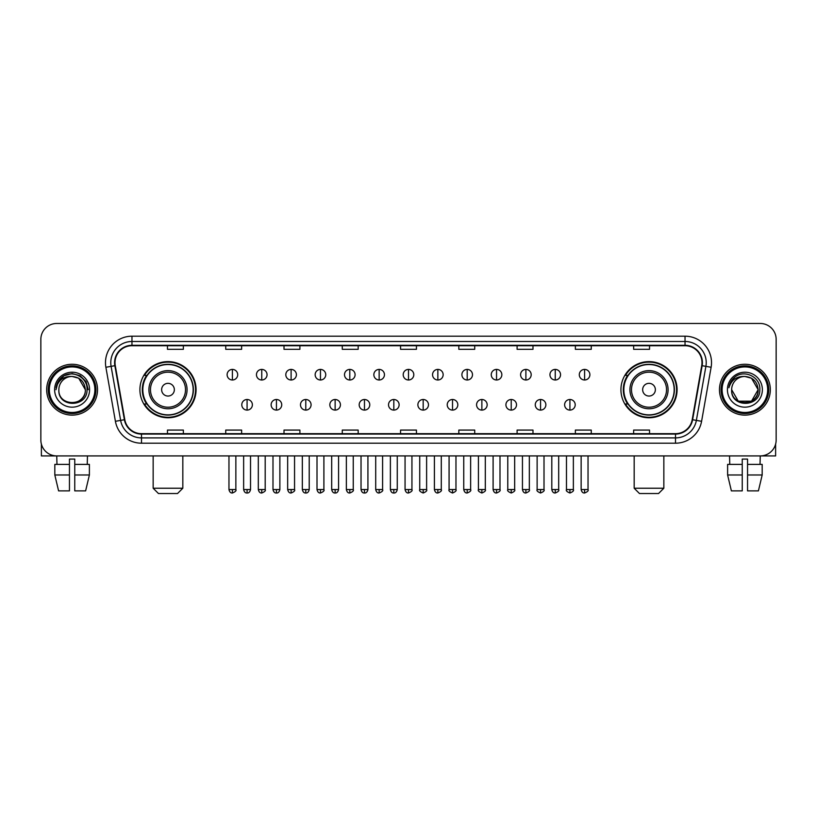 <?xml version="1.0" encoding="UTF-8"?>
<svg xmlns="http://www.w3.org/2000/svg" width="817" height="817" viewBox="0 0 817 817"><rect width="100%" height="100%" fill="white"/><g stroke="black" fill="none" stroke-linecap="round" stroke-linejoin="round"><path stroke-width="1.23" d="M620.93 389.699A28.074 28.074 0 0 0 649.004 417.773A28.074 28.074 0 0 0 677.089 389.699A28.074 28.074 0 0 0 649.004 361.614A28.074 28.074 0 0 0 620.93 389.699M139.911 389.699A28.074 28.074 0 0 0 167.996 417.773A28.074 28.074 0 0 0 196.07 389.699A28.074 28.074 0 0 0 167.996 361.614A28.074 28.074 0 0 0 139.911 389.699M146.651 403.996A25.695 25.695 0 0 1 146.651 375.391M627.66 403.996A25.695 25.695 0 0 1 627.66 375.391M40.85 339.372L40.85 440.016A15.891 15.891 0 0 0 56.741 455.917L760.259 455.917A15.891 15.891 0 0 0 776.15 440.016L776.15 339.372A15.891 15.891 0 0 0 760.259 323.471L56.741 323.471A15.891 15.891 0 0 0 40.85 339.372L40.85 440.016M46.681 389.699A25.429 25.429 0 0 0 72.11 415.118A25.429 25.429 0 0 0 97.529 389.699A25.429 25.429 0 0 0 72.11 364.27A25.429 25.429 0 0 0 46.681 389.699A25.429 25.429 0 0 0 72.11 415.118A25.429 25.429 0 0 0 97.529 389.699A25.429 25.429 0 0 0 72.11 364.27A25.429 25.429 0 0 0 46.681 389.699M719.471 389.699A25.429 25.429 0 0 0 744.89 415.118A25.429 25.429 0 0 0 770.319 389.699A25.429 25.429 0 0 0 744.89 364.27A25.429 25.429 0 0 0 719.471 389.699A25.429 25.429 0 0 0 744.89 415.118A25.429 25.429 0 0 0 770.319 389.699A25.429 25.429 0 0 0 744.89 364.27A25.429 25.429 0 0 0 719.471 389.699M115.013 362.677A16.953 16.953 0 0 1 131.966 345.724L685.034 345.724A16.953 16.953 0 0 1 701.732 365.618L692.203 419.652A16.953 16.953 0 0 1 675.506 433.664L141.494 433.664A16.953 16.953 0 0 1 124.797 419.652L115.268 365.618A16.953 16.953 0 0 1 115.013 362.677M114.594 362.677A17.371 17.371 0 0 0 114.86 365.689L124.388 419.724A17.371 17.371 0 0 0 141.494 434.082L675.506 434.082A17.371 17.371 0 0 0 692.612 419.724L702.14 365.689A17.371 17.371 0 0 0 685.034 345.305L131.966 345.305A17.371 17.371 0 0 0 114.594 362.677M105.883 367.272A26.491 26.491 0 0 1 131.966 336.185L685.034 336.185A26.491 26.491 0 0 1 711.117 367.272L701.589 421.306A26.491 26.491 0 0 1 675.506 443.202L141.494 443.202A26.491 26.491 0 0 1 115.411 421.306L105.883 367.272L111.102 366.353A21.191 21.191 0 0 1 131.966 341.486L685.034 341.486A21.191 21.191 0 0 1 705.898 366.353L696.37 420.387A21.191 21.191 0 0 1 675.506 437.902L141.494 437.902A21.191 21.191 0 0 1 120.63 420.387L111.102 366.353A21.191 21.191 0 0 1 110.775 362.677M760.259 323.471L56.741 323.471M56.976 464.393L56.741 455.917L760.259 455.917L760.024 464.393M776.15 440.016L776.15 339.372M692.612 419.724L696.37 420.387L705.898 366.353L711.117 367.272M400.555 345.724L400.555 349.308L416.445 349.308L416.445 345.724M342.282 345.724L342.282 349.308L358.173 349.308L358.173 345.724M284.01 345.724L284.01 349.308L299.9 349.308L299.9 345.724M225.737 345.724L225.737 349.308L241.628 349.308L241.628 345.724M167.465 345.724L167.465 349.308L183.355 349.308L183.355 345.724M458.827 345.724L458.827 349.308L474.718 349.308L474.718 345.724M517.1 345.724L517.1 349.308L532.99 349.308L532.99 345.724M575.372 345.724L575.372 349.308L591.263 349.308L591.263 345.724M633.645 345.724L633.645 349.308L649.535 349.308L649.535 345.724M416.445 433.664L416.445 430.079L400.555 430.079L400.555 433.664M358.173 433.664L358.173 430.079L342.282 430.079L342.282 433.664M299.9 433.664L299.9 430.079L284.01 430.079L284.01 433.664M241.628 433.664L241.628 430.079L225.737 430.079L225.737 433.664M183.355 433.664L183.355 430.079L167.465 430.079L167.465 433.664M474.718 433.664L474.718 430.079L458.827 430.079L458.827 433.664M532.99 433.664L532.99 430.079L517.1 430.079L517.1 433.664M591.263 433.664L591.263 430.079L575.372 430.079L575.372 433.664M649.535 433.664L649.535 430.079L633.645 430.079L633.645 433.664M41.381 444.091L41.381 455.917L102.83 455.917M54.821 464.393L54.821 474.983L58.589 490.874L54.821 474.983L54.821 464.393L69.455 464.393L69.455 459.093L74.755 459.093L74.755 464.393L89.39 464.393L89.39 474.983L85.622 490.874L89.39 474.983L74.755 474.983L74.755 464.393M87.47 455.917L87.235 464.393M69.455 464.393L69.455 490.874L58.589 490.874M54.821 474.983L69.455 474.983M85.622 490.874L74.755 490.874L74.755 474.983M94.884 389.699A22.784 22.784 0 0 0 72.11 366.915A22.784 22.784 0 0 0 49.326 389.699A22.784 22.784 0 0 0 72.11 412.473A22.784 22.784 0 0 0 94.884 389.699M95.946 389.699A23.836 23.836 0 0 0 72.11 365.853A23.836 23.836 0 0 0 48.264 389.699A23.836 23.836 0 0 0 72.11 413.535A23.836 23.836 0 0 0 95.946 389.699M85.346 389.699C84.559 381.651 80.148 377.229 72.11 376.453L78.728 378.22L85.346 389.699L78.728 378.22L72.11 376.453L78.728 378.22L85.346 389.699L78.728 378.22L72.11 376.453L78.728 378.22L85.346 389.699L78.728 378.22L72.11 376.453L78.728 378.22L85.346 389.699C86.163 406.774 58.048 406.774 58.865 389.699C57.68 408.071 87.644 407.663 87.021 389.699C88.001 377.076 71.477 369.059 61.949 377.188C58.63 379.966 56.679 383.49 56.107 387.769C58.61 379.874 63.94 376.106 72.11 376.453L78.728 378.22L85.346 389.699C86.163 406.774 58.048 406.774 58.865 389.699C58.048 406.774 86.163 406.774 85.346 389.699C86.163 406.774 58.048 406.774 58.865 389.699C58.048 406.774 86.163 406.774 85.346 389.699C86.163 406.774 58.048 406.774 58.865 389.699C58.048 406.774 86.163 406.774 85.346 389.699C86.163 406.774 58.048 406.774 58.865 389.699C58.048 406.774 86.163 406.774 85.346 389.699C86.163 406.774 58.048 406.774 58.865 389.699C58.048 406.774 86.163 406.774 85.346 389.699C86.163 406.774 58.048 406.774 58.865 389.699C58.048 406.774 86.163 406.774 85.346 389.699C86.163 406.774 58.048 406.774 58.865 389.699A13.246 13.246 0 0 1 72.11 376.453L78.728 378.22L85.346 389.699C85.877 399.973 72.662 406.805 64.594 400.606M54.627 389.699A17.484 17.484 0 0 0 72.11 407.172A17.484 17.484 0 0 0 89.584 389.699A17.484 17.484 0 0 0 72.11 372.215A17.484 17.484 0 0 0 54.627 389.699M61.949 377.188L58.038 381.835M57.925 382.039L64.053 375.738L72.11 373.583L80.158 375.738L86.061 381.641L88.216 389.699L86.061 381.641L80.158 375.738L72.11 373.583L64.053 375.738L58.15 381.641L55.995 389.699M57.803 382.285L58.15 381.641L57.803 382.285M177.524 493.529L158.457 493.529L153.157 488.229L182.824 488.229L177.524 493.529M174.348 389.699A6.352 6.352 0 0 0 167.996 383.336A6.352 6.352 0 0 0 161.633 389.699A6.352 6.352 0 0 0 167.996 396.051A6.352 6.352 0 0 0 174.348 389.699M187.062 389.699A19.067 19.067 0 0 0 167.996 370.622A19.067 19.067 0 0 0 148.919 389.699A19.067 19.067 0 0 0 167.996 408.766A19.067 19.067 0 0 0 187.062 389.699A19.067 19.067 0 0 1 167.996 408.766A19.067 19.067 0 0 1 148.919 389.699M193.159 389.699A25.164 25.164 0 0 0 167.996 364.535A25.164 25.164 0 0 0 142.832 389.699A25.164 25.164 0 0 0 167.996 414.852A25.164 25.164 0 0 0 193.159 389.699M195.539 389.699A27.543 27.543 0 0 1 144.446 403.996L146.999 403.996A25.398 25.398 0 0 0 184.795 408.735A25.398 25.398 0 0 0 184.795 370.652A25.398 25.398 0 0 0 146.999 375.391L144.446 375.391A27.543 27.543 0 0 1 195.539 389.699M658.543 493.529L639.476 493.529L634.176 488.229L663.843 488.229L658.543 493.529M655.367 389.699A6.352 6.352 0 0 0 649.004 383.336A6.352 6.352 0 0 0 642.652 389.699A6.352 6.352 0 0 0 649.004 396.051A6.352 6.352 0 0 0 655.367 389.699M668.081 389.699A19.067 19.067 0 0 0 649.004 370.622A19.067 19.067 0 0 0 629.938 389.699A19.067 19.067 0 0 0 649.004 408.766A19.067 19.067 0 0 0 668.081 389.699A19.067 19.067 0 0 1 649.004 408.766A19.067 19.067 0 0 1 629.938 389.699M674.168 389.699A25.164 25.164 0 0 0 649.004 364.535A25.164 25.164 0 0 0 623.841 389.699A25.164 25.164 0 0 0 649.004 414.852A25.164 25.164 0 0 0 674.168 389.699M676.558 389.699A27.543 27.543 0 0 1 625.465 403.996L628.018 403.996A25.398 25.398 0 0 0 665.814 408.735A25.398 25.398 0 0 0 665.814 370.652A25.398 25.398 0 0 0 628.018 375.391L625.465 375.391A27.543 27.543 0 0 1 676.558 389.699M232.406 369.407A5.3 5.3 0 0 0 227.116 374.697A5.3 5.3 0 0 0 232.406 379.997A5.3 5.3 0 0 0 237.706 374.697A5.3 5.3 0 0 0 232.406 369.407L232.406 379.997A5.3 5.3 0 0 0 237.706 374.697A5.3 5.3 0 0 0 232.406 369.407M261.757 369.407A5.3 5.3 0 0 0 256.456 374.697A5.3 5.3 0 0 0 261.757 379.997A5.3 5.3 0 0 0 267.057 374.697A5.3 5.3 0 0 0 261.757 369.407L261.757 379.997A5.3 5.3 0 0 0 267.057 374.697A5.3 5.3 0 0 0 261.757 369.407M291.107 369.407A5.3 5.3 0 0 0 285.807 374.697A5.3 5.3 0 0 0 291.107 379.997A5.3 5.3 0 0 0 296.408 374.697A5.3 5.3 0 0 0 291.107 369.407L291.107 379.997A5.3 5.3 0 0 0 296.408 374.697A5.3 5.3 0 0 0 291.107 369.407M320.458 369.407A5.3 5.3 0 0 0 315.158 374.697A5.3 5.3 0 0 0 320.458 379.997A5.3 5.3 0 0 0 325.748 374.697A5.3 5.3 0 0 0 320.458 369.407L320.458 379.997A5.3 5.3 0 0 0 325.748 374.697A5.3 5.3 0 0 0 320.458 369.407M349.799 369.407A5.3 5.3 0 0 0 344.508 374.697A5.3 5.3 0 0 0 349.799 379.997A5.3 5.3 0 0 0 355.099 374.697A5.3 5.3 0 0 0 349.799 369.407L349.799 379.997A5.3 5.3 0 0 0 355.099 374.697A5.3 5.3 0 0 0 349.799 369.407M379.149 369.407A5.3 5.3 0 0 0 373.849 374.697A5.3 5.3 0 0 0 379.149 379.997A5.3 5.3 0 0 0 384.45 374.697A5.3 5.3 0 0 0 379.149 369.407L379.149 379.997A5.3 5.3 0 0 0 384.45 374.697A5.3 5.3 0 0 0 379.149 369.407M408.5 369.407A5.3 5.3 0 0 0 403.2 374.697A5.3 5.3 0 0 0 408.5 379.997A5.3 5.3 0 0 0 413.8 374.697A5.3 5.3 0 0 0 408.5 369.407L408.5 379.997A5.3 5.3 0 0 0 413.8 374.697A5.3 5.3 0 0 0 408.5 369.407M437.851 369.407A5.3 5.3 0 0 0 432.55 374.697A5.3 5.3 0 0 0 437.851 379.997A5.3 5.3 0 0 0 443.151 374.697A5.3 5.3 0 0 0 437.851 369.407L437.851 379.997A5.3 5.3 0 0 0 443.151 374.697A5.3 5.3 0 0 0 437.851 369.407M467.201 369.407A5.3 5.3 0 0 0 461.901 374.697A5.3 5.3 0 0 0 467.201 379.997A5.3 5.3 0 0 0 472.492 374.697A5.3 5.3 0 0 0 467.201 369.407L467.201 379.997A5.3 5.3 0 0 0 472.492 374.697A5.3 5.3 0 0 0 467.201 369.407M496.542 369.407A5.3 5.3 0 0 0 491.252 374.697A5.3 5.3 0 0 0 496.542 379.997A5.3 5.3 0 0 0 501.842 374.697A5.3 5.3 0 0 0 496.542 369.407L496.542 379.997A5.3 5.3 0 0 0 501.842 374.697A5.3 5.3 0 0 0 496.542 369.407M525.893 369.407A5.3 5.3 0 0 0 520.592 374.697A5.3 5.3 0 0 0 525.893 379.997A5.3 5.3 0 0 0 531.193 374.697A5.3 5.3 0 0 0 525.893 369.407L525.893 379.997A5.3 5.3 0 0 0 531.193 374.697A5.3 5.3 0 0 0 525.893 369.407M555.243 369.407A5.3 5.3 0 0 0 549.943 374.697A5.3 5.3 0 0 0 555.243 379.997A5.3 5.3 0 0 0 560.544 374.697A5.3 5.3 0 0 0 555.243 369.407L555.243 379.997A5.3 5.3 0 0 0 560.544 374.697A5.3 5.3 0 0 0 555.243 369.407M584.594 369.407A5.3 5.3 0 0 0 579.294 374.697A5.3 5.3 0 0 0 584.594 379.997A5.3 5.3 0 0 0 589.884 374.697A5.3 5.3 0 0 0 584.594 369.407L584.594 379.997A5.3 5.3 0 0 0 589.884 374.697A5.3 5.3 0 0 0 584.594 369.407M247.081 399.493A5.3 5.3 0 0 0 241.791 404.793A5.3 5.3 0 0 0 247.081 410.093A5.3 5.3 0 0 0 252.382 404.793A5.3 5.3 0 0 0 247.081 399.493L247.081 410.093A5.3 5.3 0 0 0 252.382 404.793A5.3 5.3 0 0 0 247.081 399.493M276.432 399.493A5.3 5.3 0 0 0 271.132 404.793A5.3 5.3 0 0 0 276.432 410.093A5.3 5.3 0 0 0 281.732 404.793A5.3 5.3 0 0 0 276.432 399.493L276.432 410.093A5.3 5.3 0 0 0 281.732 404.793A5.3 5.3 0 0 0 276.432 399.493M305.783 399.493A5.3 5.3 0 0 0 300.482 404.793A5.3 5.3 0 0 0 305.783 410.093A5.3 5.3 0 0 0 311.083 404.793A5.3 5.3 0 0 0 305.783 399.493L305.783 410.093A5.3 5.3 0 0 0 311.083 404.793A5.3 5.3 0 0 0 305.783 399.493M335.133 399.493A5.3 5.3 0 0 0 329.833 404.793A5.3 5.3 0 0 0 335.133 410.093A5.3 5.3 0 0 0 340.423 404.793A5.3 5.3 0 0 0 335.133 399.493L335.133 410.093A5.3 5.3 0 0 0 340.423 404.793A5.3 5.3 0 0 0 335.133 399.493M364.474 399.493A5.3 5.3 0 0 0 359.184 404.793A5.3 5.3 0 0 0 364.474 410.093A5.3 5.3 0 0 0 369.774 404.793A5.3 5.3 0 0 0 364.474 399.493L364.474 410.093A5.3 5.3 0 0 0 369.774 404.793A5.3 5.3 0 0 0 364.474 399.493M393.825 399.493A5.3 5.3 0 0 0 388.524 404.793A5.3 5.3 0 0 0 393.825 410.093A5.3 5.3 0 0 0 399.125 404.793A5.3 5.3 0 0 0 393.825 399.493L393.825 410.093A5.3 5.3 0 0 0 399.125 404.793A5.3 5.3 0 0 0 393.825 399.493M423.175 399.493A5.3 5.3 0 0 0 417.875 404.793A5.3 5.3 0 0 0 423.175 410.093A5.3 5.3 0 0 0 428.476 404.793A5.3 5.3 0 0 0 423.175 399.493L423.175 410.093A5.3 5.3 0 0 0 428.476 404.793A5.3 5.3 0 0 0 423.175 399.493M452.526 399.493A5.3 5.3 0 0 0 447.226 404.793A5.3 5.3 0 0 0 452.526 410.093A5.3 5.3 0 0 0 457.816 404.793A5.3 5.3 0 0 0 452.526 399.493L452.526 410.093A5.3 5.3 0 0 0 457.816 404.793A5.3 5.3 0 0 0 452.526 399.493M481.867 399.493A5.3 5.3 0 0 0 476.577 404.793A5.3 5.3 0 0 0 481.867 410.093A5.3 5.3 0 0 0 487.167 404.793A5.3 5.3 0 0 0 481.867 399.493L481.867 410.093A5.3 5.3 0 0 0 487.167 404.793A5.3 5.3 0 0 0 481.867 399.493M511.217 399.493A5.3 5.3 0 0 0 505.917 404.793A5.3 5.3 0 0 0 511.217 410.093A5.3 5.3 0 0 0 516.518 404.793A5.3 5.3 0 0 0 511.217 399.493L511.217 410.093A5.3 5.3 0 0 0 516.518 404.793A5.3 5.3 0 0 0 511.217 399.493M540.568 399.493A5.3 5.3 0 0 0 535.268 404.793A5.3 5.3 0 0 0 540.568 410.093A5.3 5.3 0 0 0 545.868 404.793A5.3 5.3 0 0 0 540.568 399.493L540.568 410.093A5.3 5.3 0 0 0 545.868 404.793A5.3 5.3 0 0 0 540.568 399.493M569.919 399.493A5.3 5.3 0 0 0 564.618 404.793A5.3 5.3 0 0 0 569.919 410.093A5.3 5.3 0 0 0 575.209 404.793A5.3 5.3 0 0 0 569.919 399.493L569.919 410.093A5.3 5.3 0 0 0 575.209 404.793A5.3 5.3 0 0 0 569.919 399.493M775.619 444.091L775.619 455.917L714.17 455.917M727.61 464.393L727.61 474.983L731.378 490.874L727.61 474.983L727.61 464.393L742.244 464.393L742.244 459.093L747.545 459.093L747.545 464.393L762.179 464.393L762.179 474.983L758.411 490.874L762.179 474.983L747.545 474.983L747.545 464.393M742.244 464.393L742.244 490.874L731.378 490.874M727.61 474.983L742.244 474.983M758.411 490.874L747.545 490.874L747.545 474.983M729.53 455.917L729.765 464.393M767.674 389.699A22.784 22.784 0 0 0 744.89 366.915A22.784 22.784 0 0 0 722.116 389.699A22.784 22.784 0 0 0 744.89 412.473A22.784 22.784 0 0 0 767.674 389.699M768.736 389.699A23.836 23.836 0 0 0 744.89 365.853A23.836 23.836 0 0 0 721.054 389.699A23.836 23.836 0 0 0 744.89 413.535A23.836 23.836 0 0 0 768.736 389.699M744.89 376.453C752.937 377.229 757.349 381.651 758.135 389.699C758.952 406.774 730.837 406.774 731.654 389.699A13.246 13.246 0 0 1 744.89 376.453L751.517 378.22L758.135 389.699L751.517 378.22L744.89 376.453L751.517 378.22L758.135 389.699C758.952 406.774 730.837 406.774 731.654 389.699C730.469 408.071 760.433 407.663 759.81 389.699C760.79 377.076 744.267 369.059 734.738 377.188C731.419 379.966 729.469 383.49 728.897 387.769C731.399 379.874 736.73 376.106 744.89 376.453L751.517 378.22L758.135 389.699C758.952 406.774 730.837 406.774 731.654 389.699C730.837 406.774 758.952 406.774 758.135 389.699L751.517 401.167L738.272 401.167L731.654 389.699C730.837 406.774 758.952 406.774 758.135 389.699L751.517 401.167L758.135 389.699L751.517 401.167L738.272 401.167M758.135 389.699C758.952 406.774 730.837 406.774 731.654 389.699C730.837 406.774 758.952 406.774 758.135 389.699C758.952 406.774 730.837 406.774 731.654 389.699C730.837 406.774 758.952 406.774 758.135 389.699C758.666 399.973 745.451 406.805 737.383 400.606M727.416 389.699A17.484 17.484 0 0 0 744.89 407.172A17.484 17.484 0 0 0 762.373 389.699A17.484 17.484 0 0 0 744.89 372.215A17.484 17.484 0 0 0 727.416 389.699M734.738 377.188L730.827 381.835M730.592 382.285L730.939 381.641M685.034 336.185L685.034 345.305M111.102 366.353L114.86 365.689M141.494 443.202L141.494 434.082M675.506 434.082L675.506 443.202M115.411 421.306L124.388 419.724M702.14 365.689L705.898 366.353M131.966 336.185L131.966 345.305M696.37 420.387L701.589 421.306M185.51 389.699A17.525 17.525 0 0 0 167.996 372.174A17.525 17.525 0 0 0 150.471 389.699A17.525 17.525 0 0 0 167.996 407.213A17.525 17.525 0 0 0 185.51 389.699M666.529 389.699A17.525 17.525 0 0 0 649.004 372.174A17.525 17.525 0 0 0 631.49 389.699A17.525 17.525 0 0 0 649.004 407.213A17.525 17.525 0 0 0 666.529 389.699M232.406 489.557L228.964 489.557C229.567 492.008 230.711 493.151 232.406 492.998L232.406 489.557L235.858 489.557L235.858 455.917M261.757 489.557L258.315 489.557C258.918 492.008 260.061 493.151 261.757 492.998L261.757 489.557L265.198 489.557L265.198 455.917M291.107 489.557L287.666 489.557C288.268 492.008 289.412 493.151 291.107 492.998L291.107 489.557L294.549 489.557L294.549 455.917M320.458 489.557L317.006 489.557C317.609 492.008 318.763 493.151 320.458 492.998L320.458 489.557L323.9 489.557L323.9 455.917M349.799 489.557L346.357 489.557C346.959 492.008 348.113 493.151 349.799 492.998L349.799 489.557L353.25 489.557L353.25 455.917M379.149 489.557L375.708 489.557C376.31 492.008 377.454 493.151 379.149 492.998L379.149 489.557L382.591 489.557L382.591 455.917M408.5 489.557L405.058 489.557C405.661 492.008 406.805 493.151 408.5 492.998L408.5 489.557L411.942 489.557L411.942 455.917M437.851 489.557L434.409 489.557C435.001 492.008 436.155 493.151 437.851 492.998L437.851 489.557L441.292 489.557L441.292 455.917M467.201 489.557L463.75 489.557C464.352 492.008 465.506 493.151 467.201 492.998L467.201 489.557L470.643 489.557L470.643 455.917M496.542 489.557L493.1 489.557C493.703 492.008 494.847 493.151 496.542 492.998L496.542 489.557L499.994 489.557L499.994 455.917M525.893 489.557L522.451 489.557C523.054 492.008 524.197 493.151 525.893 492.998L525.893 489.557L529.334 489.557L529.334 455.917M555.243 489.557L551.802 489.557C552.404 492.008 553.548 493.151 555.243 492.998L555.243 489.557L558.685 489.557L558.685 455.917M584.594 489.557L581.142 489.557C581.745 492.008 582.899 493.151 584.594 492.998L584.594 489.557L588.036 489.557L588.036 455.917M247.081 489.557L243.64 489.557C244.242 492.008 245.386 493.151 247.081 492.998L247.081 489.557L250.523 489.557L250.523 455.917M276.432 489.557L272.99 489.557C273.593 492.008 274.737 493.151 276.432 492.998L276.432 489.557L279.874 489.557L279.874 455.917M305.783 489.557L302.341 489.557C302.933 492.008 304.087 493.151 305.783 492.998L305.783 489.557L309.224 489.557L309.224 455.917M335.133 489.557L331.682 489.557C332.284 492.008 333.438 493.151 335.133 492.998L335.133 489.557L338.575 489.557L338.575 455.917M364.474 489.557L361.032 489.557C361.635 492.008 362.779 493.151 364.474 492.998L364.474 489.557L367.926 489.557L367.926 455.917M393.825 489.557L390.383 489.557C390.986 492.008 392.129 493.151 393.825 492.998L393.825 489.557L397.266 489.557L397.266 455.917M423.175 489.557L419.734 489.557C419.029 490.649 420.183 491.803 423.175 492.998L423.175 489.557L426.617 489.557L426.617 455.917M452.526 489.557L449.074 489.557C448.38 490.649 449.524 491.803 452.526 492.998L452.526 489.557L455.968 489.557L455.968 455.917M481.867 489.557L478.425 489.557C477.731 490.649 478.874 491.803 481.867 492.998L481.867 489.557L485.318 489.557L485.318 455.917M511.217 489.557L507.776 489.557C507.081 490.649 508.225 491.803 511.217 492.998L511.217 489.557L514.659 489.557L514.659 455.917M540.568 489.557L537.126 489.557C536.422 490.649 537.576 491.803 540.568 492.998L540.568 489.557L544.01 489.557L544.01 455.917M569.919 489.557L566.477 489.557C565.773 490.649 566.927 491.803 569.919 492.998L569.919 489.557L573.36 489.557L573.36 455.917M182.824 455.917L182.824 488.229M153.157 455.917L153.157 488.229M663.843 455.917L663.843 488.229M634.176 455.917L634.176 488.229M228.964 489.557L228.964 455.917M235.858 489.557C236.552 490.649 235.408 491.803 232.406 492.998M258.315 489.557L258.315 455.917M265.198 489.557C265.903 490.649 264.749 491.803 261.757 492.998M287.666 489.557L287.666 455.917M294.549 489.557C295.243 490.649 294.1 491.803 291.107 492.998M317.006 489.557L317.006 455.917M323.9 489.557C324.594 490.649 323.45 491.803 320.458 492.998M346.357 489.557L346.357 455.917M353.25 489.557C353.945 490.649 352.801 491.803 349.799 492.998M375.708 489.557L375.708 455.917M382.591 489.557C383.296 490.649 382.142 491.803 379.149 492.998M405.058 489.557L405.058 455.917M411.942 489.557C412.646 490.649 411.492 491.803 408.5 492.998M434.409 489.557L434.409 455.917M441.292 489.557C441.987 490.649 440.843 491.803 437.851 492.998M463.75 489.557L463.75 455.917M470.643 489.557C471.338 490.649 470.194 491.803 467.201 492.998M493.1 489.557L493.1 455.917M499.994 489.557C500.688 490.649 499.544 491.803 496.542 492.998M522.451 489.557L522.451 455.917M529.334 489.557C530.039 490.649 528.885 491.803 525.893 492.998M551.802 489.557L551.802 455.917M558.685 489.557C559.379 490.649 558.236 491.803 555.243 492.998M581.142 489.557L581.142 455.917M588.036 489.557C588.73 490.649 587.586 491.803 584.594 492.998M243.64 489.557L243.64 455.917M250.523 489.557C249.931 492.008 248.776 493.151 247.081 492.998M272.99 489.557L272.99 455.917M279.874 489.557C279.271 492.008 278.127 493.151 276.432 492.998M302.341 489.557L302.341 455.917M309.224 489.557C308.622 492.008 307.478 493.151 305.783 492.998M331.682 489.557L331.682 455.917M338.575 489.557C337.972 492.008 336.818 493.151 335.133 492.998M361.032 489.557L361.032 455.917M367.926 489.557C367.323 492.008 366.169 493.151 364.474 492.998M390.383 489.557L390.383 455.917M397.266 489.557C396.664 492.008 395.52 493.151 393.825 492.998M419.734 489.557L419.734 455.917M426.617 489.557C427.311 490.649 426.168 491.803 423.175 492.998M449.074 489.557L449.074 455.917M455.968 489.557C456.662 490.649 455.518 491.803 452.526 492.998M478.425 489.557L478.425 455.917M485.318 489.557C486.013 490.649 484.869 491.803 481.867 492.998M507.776 489.557L507.776 455.917M514.659 489.557C515.364 490.649 514.21 491.803 511.217 492.998M537.126 489.557L537.126 455.917M544.01 489.557C544.714 490.649 543.56 491.803 540.568 492.998M566.477 489.557L566.477 455.917M573.36 489.557C574.055 490.649 572.911 491.803 569.919 492.998"/></g></svg>
